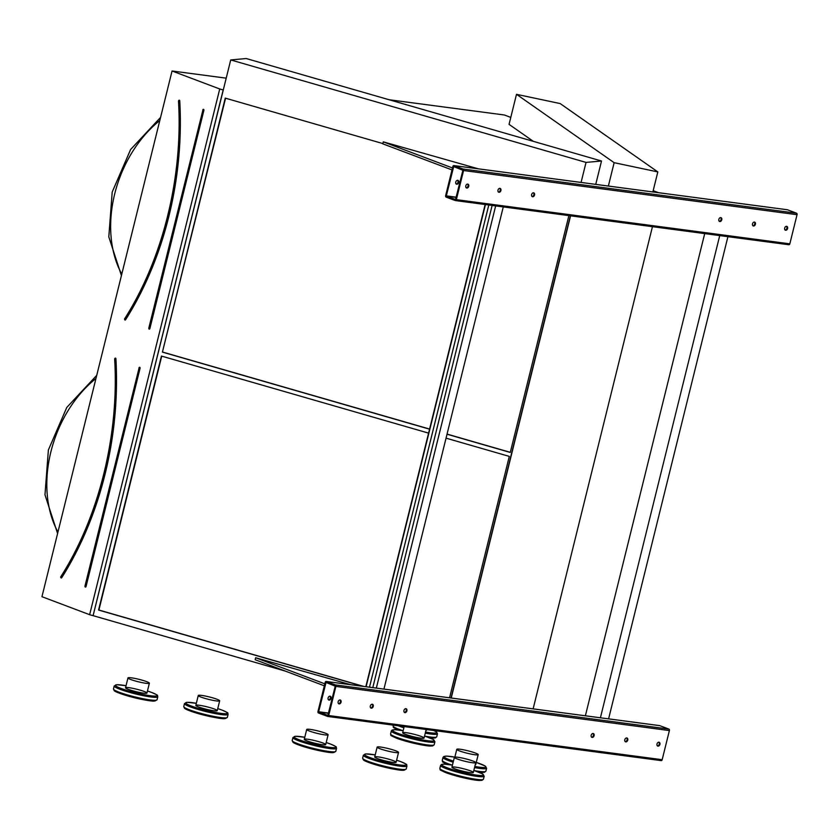 <?xml version="1.0" encoding="UTF-8"?>
<svg xmlns="http://www.w3.org/2000/svg" width="839" height="839" viewBox="0 0 839 839"><rect width="100%" height="100%" fill="white"/><g stroke="black" fill="none" stroke-linecap="round" stroke-linejoin="round"><path stroke-width="1.26" d="M172.058 70.99L41.95 596.707L89.637 614.693L219.734 88.976L172.058 70.99L226.215 78.163M389.034 99.726L504.428 115.006L510.783 117.408M457.591 180.301A2.045 1.458 -69.3 0 1 457.926 182.535A2.045 1.458 -69.3 0 1 456.196 184.003M452.85 166.479L445.645 195.623A1.227 0.849 -82.5 0 0 446.149 197.113L455.262 200.542A1.227 0.849 -82.5 0 0 456.353 199.661L463.568 170.527A1.227 0.849 -82.5 0 0 463.055 169.038L453.951 165.608A1.227 0.849 -82.5 0 0 452.85 166.479M652.448 226.677L533.122 708.861M570.572 215.833L451.235 698.017M329.926 696.171A2.045 1.458 -69.3 0 1 330.262 698.415A2.045 1.458 -69.3 0 1 328.531 699.873M325.186 682.359L317.971 711.503A1.227 0.849 -82.5 0 0 318.484 712.982L327.588 716.422A1.227 0.849 -82.5 0 0 328.689 715.541L335.894 686.396A1.227 0.849 -82.5 0 0 335.39 684.918L326.287 681.478A1.227 0.849 -82.5 0 0 325.186 682.359M157.344 250.924A271.983 188.02 -82.5 0 1 124.686 318.925L125.095 319.439A272.801 188.586 -82.5 0 0 179.179 100.869L178.613 101.016M225.576 98.215L162.409 352.118L429.558 429.18M447.019 434.214L510.269 452.452L568.884 215.602M162.745 352.097L429.589 429.054M447.051 434.088L510.301 452.336M382.878 143.584L225.261 98.121L162.409 352.118M516.499 94.325L614.148 162.682L657.828 171.922L560.169 103.564L516.499 94.325L509.063 124.361L533.342 141.351M230.725 59.936L586.042 162.409L601.521 161.015L246.205 58.531L230.725 59.936L223.289 89.962L219.734 88.976M223.184 89.972L93.087 615.69L89.637 614.693M223.289 89.962L93.087 615.69M428.582 433.113L161.434 356.061L98.572 610.058L363.004 686.333M449.557 697.796L509.294 456.395L446.044 438.147M285.375 671.116L93.192 615.679M586.042 162.409L581.081 182.43M570.363 215.801L451.025 697.985M657.828 171.922L652.868 191.932M601.521 161.015L595.742 184.37M614.148 162.682L608.369 186.038M161.738 356.145L98.908 610.026L363.832 686.438M93.507 508.853A271.983 188.02 -82.5 0 1 60.848 576.865L61.257 577.368A272.801 188.586 -82.5 0 0 115.342 358.809L114.775 358.956M326.035 682.464L318.642 711.755L327.86 715.436L335.233 686.145L326.035 682.464M327.86 716.454L661.08 760.585A1.227 0.849 -82.5 0 0 662.17 759.704L669.386 730.57A1.227 0.849 -82.5 0 0 668.872 729.081L659.769 725.651A1.227 0.849 -82.5 0 0 659.496 725.609M625.8 741.875A2.045 1.458 110.7 0 0 627.708 740.26A2.045 1.458 110.7 0 0 627.006 737.995A2.045 1.458 110.7 0 0 624.919 739.39A2.045 1.458 110.7 0 0 625.569 741.823A2.045 1.458 110.7 0 0 625.8 741.875M372.275 704.236A2.045 1.458 110.7 0 0 370.366 705.84A2.045 1.458 110.7 0 0 371.069 708.116A2.045 1.458 110.7 0 0 373.145 706.711A2.045 1.458 110.7 0 0 372.506 704.288A2.045 1.458 110.7 0 0 372.275 704.236M592.156 737.418A2.045 1.458 110.7 0 0 594.064 735.803A2.045 1.458 110.7 0 0 593.362 733.538A2.045 1.458 110.7 0 0 591.285 734.933A2.045 1.458 110.7 0 0 591.925 737.366A2.045 1.458 110.7 0 0 592.156 737.418M405.908 708.682A2.045 1.458 110.7 0 0 404.01 710.297A2.045 1.458 110.7 0 0 404.702 712.563A2.045 1.458 110.7 0 0 406.789 711.168A2.045 1.458 110.7 0 0 406.149 708.745A2.045 1.458 110.7 0 0 405.908 708.682M657.975 746.133A2.045 1.458 110.7 0 0 659.884 744.529A2.045 1.458 110.7 0 0 659.181 742.263A2.045 1.458 110.7 0 0 657.105 743.658A2.045 1.458 110.7 0 0 657.745 746.081A2.045 1.458 110.7 0 0 657.975 746.133M340.089 699.967A2.045 1.458 110.7 0 0 338.19 701.582A2.045 1.458 110.7 0 0 338.883 703.848A2.045 1.458 110.7 0 0 340.97 702.453A2.045 1.458 110.7 0 0 340.33 700.03A2.045 1.458 110.7 0 0 340.089 699.967M330.052 696.181A2.045 1.458 110.7 0 0 328.143 697.796A2.045 1.458 110.7 0 0 328.846 700.062A2.045 1.458 110.7 0 0 330.923 698.667A2.045 1.458 110.7 0 0 330.283 696.244A2.045 1.458 110.7 0 0 330.052 696.181M626.649 737.932A2.045 1.458 -69.3 0 1 626.985 740.166A2.045 1.458 -69.3 0 1 625.254 741.634M372.149 704.225A2.045 1.458 -69.3 0 1 372.474 706.459A2.045 1.458 -69.3 0 1 370.754 707.927M593.005 733.475A2.045 1.458 -69.3 0 1 593.341 735.709A2.045 1.458 -69.3 0 1 591.61 737.177M405.793 708.682A2.045 1.458 -69.3 0 1 406.118 710.916A2.045 1.458 -69.3 0 1 404.388 712.384M658.825 742.19A2.045 1.458 -69.3 0 1 659.16 744.434A2.045 1.458 -69.3 0 1 657.43 745.892M339.973 699.957A2.045 1.458 -69.3 0 1 340.298 702.201A2.045 1.458 -69.3 0 1 338.568 703.669M324.336 685.809L255.15 659.716L255.633 657.745L350.671 684.697M324.819 683.837L255.633 657.745M453.71 166.594L446.317 195.875L455.525 199.567L462.897 170.275L453.71 166.594M455.525 200.573L788.744 244.715A1.227 0.849 -82.5 0 0 789.835 243.834L797.05 214.69A1.227 0.849 -82.5 0 0 796.536 213.211L787.433 209.771A1.227 0.849 -82.5 0 0 787.171 209.74M753.464 225.995A2.045 1.458 110.7 0 0 755.373 224.391A2.045 1.458 110.7 0 0 754.67 222.125A2.045 1.458 110.7 0 0 752.593 223.52A2.045 1.458 110.7 0 0 753.233 225.943A2.045 1.458 110.7 0 0 753.464 225.995M499.939 188.356A2.045 1.458 110.7 0 0 498.03 189.971A2.045 1.458 110.7 0 0 498.733 192.236A2.045 1.458 110.7 0 0 500.81 190.841A2.045 1.458 110.7 0 0 500.17 188.418A2.045 1.458 110.7 0 0 499.939 188.356M719.82 221.548A2.045 1.458 110.7 0 0 721.729 219.933A2.045 1.458 110.7 0 0 721.037 217.668A2.045 1.458 110.7 0 0 718.95 219.063A2.045 1.458 110.7 0 0 719.589 221.486A2.045 1.458 110.7 0 0 719.82 221.548M533.583 192.813A2.045 1.458 110.7 0 0 531.674 194.428A2.045 1.458 110.7 0 0 532.366 196.693A2.045 1.458 110.7 0 0 534.453 195.298A2.045 1.458 110.7 0 0 533.814 192.865A2.045 1.458 110.7 0 0 533.583 192.813M785.64 230.264A2.045 1.458 110.7 0 0 787.548 228.648A2.045 1.458 110.7 0 0 786.856 226.383A2.045 1.458 110.7 0 0 784.769 227.778A2.045 1.458 110.7 0 0 785.409 230.201A2.045 1.458 110.7 0 0 785.64 230.264M467.763 184.098A2.045 1.458 110.7 0 0 465.855 185.702A2.045 1.458 110.7 0 0 466.547 187.978A2.045 1.458 110.7 0 0 468.634 186.573A2.045 1.458 110.7 0 0 467.994 184.15A2.045 1.458 110.7 0 0 467.763 184.098M457.716 180.301A2.045 1.458 110.7 0 0 455.808 181.916A2.045 1.458 110.7 0 0 456.51 184.181A2.045 1.458 110.7 0 0 458.597 182.787A2.045 1.458 110.7 0 0 457.947 180.364A2.045 1.458 110.7 0 0 457.716 180.301M754.313 222.052A2.045 1.458 -69.3 0 1 754.649 224.296A2.045 1.458 -69.3 0 1 752.919 225.754M499.813 188.345A2.045 1.458 -69.3 0 1 500.149 190.589A2.045 1.458 -69.3 0 1 498.418 192.047M720.68 217.595A2.045 1.458 -69.3 0 1 721.005 219.839A2.045 1.458 -69.3 0 1 719.275 221.297M533.457 192.802A2.045 1.458 -69.3 0 1 533.782 195.036A2.045 1.458 -69.3 0 1 532.062 196.504M786.5 226.31A2.045 1.458 -69.3 0 1 786.825 228.554A2.045 1.458 -69.3 0 1 785.094 230.022M467.638 184.087A2.045 1.458 -69.3 0 1 467.963 186.321A2.045 1.458 -69.3 0 1 466.243 187.789M653.182 190.684L658.489 192.676M452.001 169.929L382.815 143.836L383.308 141.864L478.335 168.817M452.483 167.957L383.308 141.864M495.66 205.912L376.333 688.106M492.126 205.44L372.789 687.623M503.274 206.918L383.937 689.113M485.152 204.517L365.825 686.701M485.445 204.559L366.108 686.742M488.801 204.999L369.475 687.183M704.708 233.599L585.381 715.782M719.736 235.591L600.399 717.785M727.927 236.671L608.59 718.876M454.738 768.797A11.022 1.269 -166.1 0 1 451.927 767.192A11.022 1.269 -166.1 0 1 462.939 768.608A11.022 1.269 -166.1 0 1 473.332 772.488A11.022 1.269 -166.1 0 1 466.369 771.974A11.022 1.269 -166.1 0 1 454.738 768.797M475.43 764.046A11.022 1.269 -166.1 0 1 475.744 764.486A11.022 1.269 -166.1 0 1 475.262 764.717A11.022 1.269 13.9 0 0 475.744 764.486L478.188 754.639A11.022 1.269 13.9 0 0 475.377 753.034A11.022 1.269 13.9 0 0 463.747 749.856A11.022 1.269 13.9 0 0 456.783 749.342A11.022 1.269 13.9 0 0 467.176 753.223A11.022 1.269 13.9 0 0 478.188 754.639M426.16 729.573A11.022 1.269 -166.1 0 1 426.6 730.098A11.022 1.269 -166.1 0 1 425.96 730.35A11.022 1.269 13.9 0 0 426.6 730.098L426.736 729.563M405.457 734.356A11.022 1.269 -166.1 0 1 402.647 732.751A11.022 1.269 -166.1 0 1 413.658 734.167A11.022 1.269 -166.1 0 1 424.062 738.047A11.022 1.269 -166.1 0 1 417.088 737.533A11.022 1.269 -166.1 0 1 405.457 734.356M214.438 709.049A11.022 1.269 -166.1 0 1 217.238 710.654A11.022 1.269 -166.1 0 1 206.226 709.238A11.022 1.269 -166.1 0 1 195.833 705.358A11.022 1.269 -166.1 0 1 202.797 705.872A11.022 1.269 -166.1 0 1 214.438 709.049M144.14 691.451A11.022 1.269 -166.1 0 1 146.94 693.056A11.022 1.269 -166.1 0 1 135.939 691.64A11.022 1.269 -166.1 0 1 125.535 687.76A11.022 1.269 -166.1 0 1 132.51 688.274A11.022 1.269 -166.1 0 1 144.14 691.451M322.879 743.008A11.022 1.269 -166.1 0 1 325.679 744.613A11.022 1.269 -166.1 0 1 314.677 743.197A11.022 1.269 -166.1 0 1 304.274 739.316A11.022 1.269 -166.1 0 1 311.238 739.83A11.022 1.269 -166.1 0 1 322.879 743.008M393.302 760.658A11.022 1.269 -166.1 0 1 396.113 762.263A11.022 1.269 -166.1 0 1 385.101 760.847A11.022 1.269 -166.1 0 1 374.697 756.967A11.022 1.269 -166.1 0 1 381.672 757.481A11.022 1.269 -166.1 0 1 393.302 760.658M146.573 681.614A11.022 1.269 13.9 0 0 134.943 678.426A11.022 1.269 13.9 0 0 127.968 677.912A11.022 1.269 13.9 0 0 138.372 681.792A11.022 1.269 13.9 0 0 149.384 683.208A11.022 1.269 13.9 0 0 146.573 681.614M127.968 677.912L125.535 687.76A11.022 1.269 13.9 0 0 135.939 691.64A11.022 1.269 13.9 0 0 146.94 693.056L149.384 683.208M216.871 699.212A11.022 1.269 13.9 0 0 205.24 696.024A11.022 1.269 13.9 0 0 198.266 695.51A11.022 1.269 13.9 0 0 208.67 699.39A11.022 1.269 13.9 0 0 219.671 700.806A11.022 1.269 13.9 0 0 216.871 699.212M198.266 695.51L195.833 705.358A11.022 1.269 13.9 0 0 206.226 709.238A11.022 1.269 13.9 0 0 217.238 710.654L219.671 700.806M325.312 733.16A11.022 1.269 13.9 0 0 313.681 729.982A11.022 1.269 13.9 0 0 306.707 729.469A11.022 1.269 13.9 0 0 317.111 733.349A11.022 1.269 13.9 0 0 328.112 734.765A11.022 1.269 13.9 0 0 325.312 733.16M306.707 729.469L304.274 739.316A11.022 1.269 13.9 0 0 314.677 743.197A11.022 1.269 13.9 0 0 325.679 744.613L328.112 734.765M395.735 750.811A11.022 1.269 13.9 0 0 384.105 747.633A11.022 1.269 13.9 0 0 377.141 747.119A11.022 1.269 13.9 0 0 387.534 750.999A11.022 1.269 13.9 0 0 398.546 752.415A11.022 1.269 13.9 0 0 395.735 750.811M377.141 747.119L374.697 756.967A11.022 1.269 13.9 0 0 385.101 760.847A11.022 1.269 13.9 0 0 396.113 762.263L398.546 752.415M472.965 761.046A11.022 1.269 13.9 0 0 461.335 757.858A11.022 1.269 13.9 0 0 454.371 757.344A11.022 1.269 13.9 0 0 464.764 761.225A11.022 1.269 13.9 0 0 475.776 762.641A11.022 1.269 13.9 0 0 472.965 761.046M454.371 757.344L451.927 767.192A11.022 1.269 13.9 0 0 462.331 771.072A11.022 1.269 13.9 0 0 473.332 772.488L475.776 762.641M404.178 726.574L402.647 732.751A11.022 1.269 13.9 0 0 413.05 736.632A11.022 1.269 13.9 0 0 424.062 738.047L426.181 729.49M202.807 109.951L203.887 110.339L149.898 328.5L149.342 328.364L203.332 110.203L202.786 109.993M148.807 328.573A0.818 0.566 -82.5 0 0 149.898 328.5M203.887 110.339A0.818 0.566 -82.5 0 0 202.891 109.72M148.797 328.154L202.923 109.993M179.756 100.837L178.487 100.963C183.08 177.197 162.85 258.936 124.539 318.956L125.588 319.732A273.21 188.869 97.5 0 0 179.756 100.837A0.818 0.566 -82.5 0 0 178.728 100.575M124.623 319.491A0.818 0.566 -82.5 0 0 125.588 319.732M159.798 120.501A105.368 75.164 110.7 0 0 121.781 274.112M114.765 358.84L115.918 358.777A0.818 0.566 -82.5 0 0 114.891 358.505M115.918 358.777A273.21 188.869 97.5 0 1 61.75 577.662L60.765 577.075M60.796 577.431A0.818 0.566 -82.5 0 0 61.75 577.662M140.061 368.279L86.071 586.44L85.505 586.304L139.494 368.132L140.061 368.279A0.818 0.566 -82.5 0 0 139.064 367.66M84.98 586.513A0.818 0.566 -82.5 0 0 86.071 586.44M95.971 378.441A105.368 75.164 110.7 0 0 57.954 532.052M138.97 367.891L139.494 368.132L138.959 367.933M84.959 586.094L139.085 367.933M326.287 681.478L659.769 725.651M328.689 715.541L662.17 759.704M335.894 686.396L669.386 730.57M335.39 684.918L668.872 729.081M325.857 682.61L326.738 682.726M318.642 711.755L328.563 713.066M318.726 711.996L328.51 713.297M453.951 165.608L787.433 209.771M456.353 199.661L789.835 243.834M463.568 170.527L797.05 214.69M463.055 169.038L796.536 213.211M453.521 166.741L454.402 166.856M446.317 195.875L456.238 197.186M446.4 196.127L456.175 197.417M440.59 765.43L441.461 764.455L444.387 764.14L452.441 765.137A21.436 2.465 13.9 0 0 447.271 767.811A21.436 2.465 13.9 0 0 478.566 775.362A21.436 2.465 13.9 0 0 473.846 770.433L482.561 773.904L484.197 776.222A22.464 2.58 -166.1 0 1 469.997 775.173A22.464 2.58 -166.1 0 1 446.296 768.692A22.464 2.58 -166.1 0 1 440.59 765.43L439.856 768.388A22.464 2.58 13.9 0 0 445.572 771.649A22.464 2.58 13.9 0 0 469.274 778.131A22.464 2.58 13.9 0 0 483.463 779.179L481.985 780.343L479.667 780.469C475.189 780.606 457.37 776.935 445.939 772.698C437.633 768.881 440.915 770.433 439.856 768.388M482.205 779.683A21.436 2.465 -166.1 0 1 469.525 779.074A21.436 2.465 -166.1 0 1 446.054 772.729M453.154 762.231A22.464 2.58 -166.1 0 1 448.708 760.69A22.464 2.58 -166.1 0 1 443.002 757.428L442.268 760.375A22.464 2.58 13.9 0 0 447.984 763.647A22.464 2.58 13.9 0 0 452.064 765.063M474.832 766.468A21.436 2.465 13.9 0 0 476.258 762.431L484.973 765.902L486.61 768.22A22.464 2.58 -166.1 0 1 474.549 767.58M474.601 770.674A22.464 2.58 13.9 0 0 485.875 771.167L484.397 772.341L478.88 772.205M443.002 757.428L443.873 756.453L446.788 756.138L454.801 757.124A21.436 2.465 13.9 0 0 449.683 759.809A21.436 2.465 13.9 0 0 453.438 761.109M484.606 771.681A21.436 2.465 -166.1 0 1 478.828 772.184M403.874 727.791A22.464 2.58 -166.1 0 1 399.563 726.301A22.464 2.58 -166.1 0 1 398.273 725.798M433.826 730.507L436.7 732.101L437.465 733.831A22.464 2.58 -166.1 0 1 425.268 733.16M393.334 725.137L393.124 725.987A22.464 2.58 13.9 0 0 398.84 729.259A22.464 2.58 13.9 0 0 402.741 730.612M425.488 736.285A22.464 2.58 13.9 0 0 436.731 736.778L435.252 737.953L429.725 737.806M425.541 732.048A21.436 2.465 13.9 0 0 433.742 730.496M435.462 737.292A21.436 2.465 -166.1 0 1 429.673 737.785M403.16 730.696A21.436 2.465 13.9 0 0 398.001 733.37A21.436 2.465 13.9 0 0 429.295 740.921A21.436 2.465 13.9 0 0 424.565 735.992L433.281 739.463L434.917 741.781A22.464 2.58 -166.1 0 1 420.717 740.732A22.464 2.58 -166.1 0 1 397.025 734.251A22.464 2.58 -166.1 0 1 391.31 730.989L390.575 733.936A22.464 2.58 13.9 0 0 396.291 737.208A22.464 2.58 13.9 0 0 419.993 743.69A22.464 2.58 13.9 0 0 434.183 744.728L432.704 745.902L430.386 746.028C425.908 746.165 408.1 742.494 396.658 738.257C388.363 734.44 391.645 735.992 390.575 733.936M432.924 745.242A21.436 2.465 -166.1 0 1 420.245 744.633A21.436 2.465 -166.1 0 1 396.774 738.289M228.093 714.388A22.464 2.58 -166.1 0 1 205.67 711.493A22.464 2.58 -166.1 0 1 184.486 703.596L183.762 706.553A22.464 2.58 13.9 0 0 204.936 714.45A22.464 2.58 13.9 0 0 227.369 717.345L228.093 714.388C227.033 712.332 230.316 713.884 222.01 710.067L217.752 708.598M184.486 703.596L187.045 702.306L196.336 703.302A21.436 2.465 13.9 0 0 189.215 705.19A21.436 2.465 13.9 0 0 219.378 713.14A21.436 2.465 13.9 0 0 221.895 710.046A21.436 2.465 13.9 0 0 217.741 708.609M226.1 717.848A21.436 2.465 -166.1 0 1 204.726 715.321A21.436 2.465 -166.1 0 1 184.632 707.592M157.805 696.789A22.464 2.58 -166.1 0 1 135.373 693.895A22.464 2.58 -166.1 0 1 114.198 685.998L113.464 688.955A22.464 2.58 13.9 0 0 134.649 696.852A22.464 2.58 13.9 0 0 157.071 699.747L157.805 696.789C156.736 694.734 160.018 696.286 151.712 692.469L147.454 691A21.436 2.465 13.9 0 1 151.597 692.437A21.436 2.465 13.9 0 1 149.08 695.541A21.436 2.465 13.9 0 1 118.918 687.592A21.436 2.465 13.9 0 1 126.049 685.704M155.802 700.25A21.436 2.465 -166.1 0 1 134.429 697.723A21.436 2.465 -166.1 0 1 114.345 689.994M336.533 748.346A22.464 2.58 -166.1 0 1 314.111 745.452A22.464 2.58 -166.1 0 1 292.926 737.554L292.203 740.501A22.464 2.58 13.9 0 0 313.377 748.409A22.464 2.58 13.9 0 0 335.81 751.293L336.533 748.346C335.474 746.291 338.757 747.843 330.451 744.025L326.193 742.546A21.436 2.465 13.9 0 1 330.335 743.994A21.436 2.465 13.9 0 1 327.818 747.098A21.436 2.465 13.9 0 1 297.656 739.149A21.436 2.465 13.9 0 1 304.777 737.261L295.485 736.264L292.926 737.554M334.541 751.807A21.436 2.465 -166.1 0 1 313.167 749.279A21.436 2.465 -166.1 0 1 293.073 741.55M406.967 765.997A22.464 2.58 -166.1 0 1 384.545 763.102A22.464 2.58 -166.1 0 1 363.36 755.205L362.626 758.152A22.464 2.58 13.9 0 0 383.811 766.059A22.464 2.58 13.9 0 0 406.233 768.944L406.967 765.997C405.898 763.941 409.18 765.493 400.885 761.676L396.616 760.197A21.436 2.465 13.9 0 1 400.759 761.644A21.436 2.465 13.9 0 1 398.252 764.749A21.436 2.465 13.9 0 1 368.08 756.799A21.436 2.465 13.9 0 1 375.211 754.911L365.909 753.915L363.36 755.205M404.975 769.457A21.436 2.465 -166.1 0 1 383.591 766.93A21.436 2.465 -166.1 0 1 363.507 759.19M160.564 117.408L130.611 149.51L112.206 192.037L108.808 236.871L121.424 275.591M96.737 375.348L66.774 407.45L48.379 449.977L44.981 494.811L57.587 533.52M115.111 358.473L114.649 358.903C119.243 435.137 99.012 516.876 60.712 576.896L60.974 577.494M326.151 681.446L659.632 725.62M327.724 716.454L661.205 760.616M453.815 165.577L787.307 209.74M455.388 200.573L788.87 244.747M484.197 776.222L483.463 779.179M486.61 768.22L485.875 771.167M442.268 760.375C443.328 762.431 440.045 760.879 448.351 764.696M437.465 733.831L436.731 736.778M393.124 725.987C394.183 728.042 390.901 726.49 399.207 730.308M434.917 741.781L434.183 744.728M391.31 730.989L392.18 730.014L395.106 729.699L403.16 730.685M183.762 706.553L184.528 708.273C184.695 708.525 186.394 710.13 199.567 713.968C213.567 717.502 221.999 719.054 224.842 718.635L227.369 717.345M126.049 685.694L116.747 684.708L114.198 685.998M113.464 688.955L114.23 690.675C114.408 690.927 116.107 692.532 129.269 696.37C143.27 699.904 151.702 701.456 154.544 701.026L157.071 699.747M292.203 740.501L292.968 742.232C293.136 742.484 294.835 744.088 308.007 747.927C322.008 751.461 330.44 753.013 333.282 752.583L335.81 751.293M362.626 758.152L363.392 759.882C363.57 760.134 365.269 761.739 378.431 765.577C392.442 769.111 400.864 770.663 403.716 770.233L406.233 768.944M456.783 749.342L454.853 757.114"/></g></svg>
